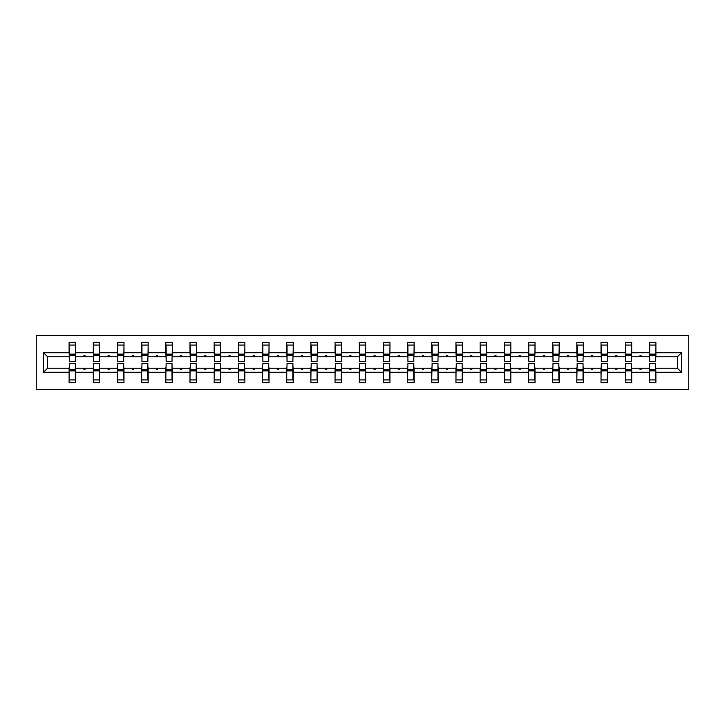<?xml version="1.0" encoding="UTF-8"?>
<svg xmlns="http://www.w3.org/2000/svg" width="725" height="725" viewBox="0 0 725 725"><rect width="100%" height="100%" fill="white"/><g stroke="black" fill="none" stroke-linecap="round" stroke-linejoin="round"><path stroke-width="1.09" d="M36.25 389.624L688.75 389.624L688.75 335.376L36.25 335.376L36.25 389.624M649.691 365.907L649.382 368.237L631.711 368.237L631.403 365.907M681.464 372.26L677.44 368.237L677.44 356.763L681.464 352.74L681.464 372.26L655.889 372.26L655.889 382.646L649.382 382.646L649.382 368.237M677.44 356.763L655.889 356.763L655.889 342.354L649.382 342.354L649.382 352.74L631.711 352.74L631.403 359.093M649.691 359.093L649.382 352.74M625.512 365.907L625.204 368.237L607.532 368.237L607.224 365.907M649.382 372.26L631.711 372.26L631.711 382.646L625.204 382.646L625.204 368.237M631.711 352.74L631.711 342.354L625.204 342.354L625.204 352.74L607.532 352.74L607.224 359.093M625.512 359.093L625.204 352.74M601.333 365.907L601.025 368.237L583.362 368.237L583.045 365.907M625.204 372.26L607.532 372.26L607.532 382.646L601.025 382.646L601.025 368.237M607.532 352.74L607.532 342.354L601.025 342.354L601.025 352.74L583.362 352.74L583.045 359.093M601.333 359.093L601.025 352.74M577.154 365.907L576.846 368.237L559.183 368.237L558.866 365.907M601.025 372.26L583.362 372.26L583.362 382.646L576.846 382.646L576.846 368.237M583.362 352.74L583.362 342.354L576.846 342.354L576.846 352.74L559.183 352.74L558.866 359.093M577.154 359.093L576.846 352.74M552.985 365.907L552.668 368.237L535.005 368.237L534.688 365.907M576.846 372.26L559.183 372.26L559.183 382.646L552.668 382.646L552.668 368.237M559.183 352.74L559.183 342.354L552.668 342.354L552.668 352.74L535.005 352.74L534.688 359.093M552.985 359.093L552.668 352.74M528.806 365.907L528.489 368.237L510.826 368.237L510.518 365.907M552.668 372.26L535.005 372.26L535.005 382.646L528.489 382.646L528.489 368.237M535.005 352.74L535.005 342.354L528.489 342.354L528.489 352.74L510.826 352.74L510.518 359.093M528.806 359.093L528.489 352.74M504.627 365.907L504.31 368.237L486.647 368.237L486.339 365.907M528.489 372.26L510.826 372.26L510.826 382.646L504.31 382.646L504.31 368.237M510.826 352.74L510.826 342.354L504.31 342.354L504.31 352.74L486.647 352.74L486.339 359.093M504.627 359.093L504.31 352.74M480.448 365.907L480.14 368.237L462.468 368.237L462.16 365.907M504.31 372.26L486.647 372.26L486.647 382.646L480.14 382.646L480.14 368.237M486.647 352.74L486.647 342.354L480.14 342.354L480.14 352.74L462.468 352.74L462.16 359.093M480.448 359.093L480.14 352.74M456.27 365.907L455.962 368.237L438.29 368.237L437.982 365.907M480.14 372.26L462.468 372.26L462.468 382.646L455.962 382.646L455.962 368.237M462.468 352.74L462.468 342.354L455.962 342.354L455.962 352.74L438.29 352.74L437.982 359.093M456.27 359.093L455.962 352.74M432.091 365.907L431.783 368.237L414.111 368.237L413.803 365.907M455.962 372.26L438.29 372.26L438.29 382.646L431.783 382.646L431.783 368.237M438.29 352.74L438.29 342.354L431.783 342.354L431.783 352.74L414.111 352.74L413.803 359.093M432.091 359.093L431.783 352.74M407.912 365.907L407.604 368.237L389.932 368.237L389.624 365.907M431.783 372.26L414.111 372.26L414.111 382.646L407.604 382.646L407.604 368.237M414.111 352.74L414.111 342.354L407.604 342.354L407.604 352.74L389.932 352.74L389.624 359.093M407.912 359.093L407.604 352.74M383.733 365.907L383.425 368.237L365.753 368.237L365.445 365.907M407.604 372.26L389.932 372.26L389.932 382.646L383.425 382.646L383.425 368.237M389.932 352.74L389.932 342.354L383.425 342.354L383.425 352.74L365.753 352.74L365.445 359.093M383.733 359.093L383.425 352.74M359.555 365.907L359.247 368.237L341.575 368.237L341.267 365.907M383.425 372.26L365.753 372.26L365.753 382.646L359.247 382.646L359.247 368.237M365.753 352.74L365.753 342.354L359.247 342.354L359.247 352.74L341.575 352.74L341.267 359.093M359.555 359.093L359.247 352.74M335.376 365.907L335.068 368.237L317.396 368.237L317.088 365.907M359.247 372.26L341.575 372.26L341.575 382.646L335.068 382.646L335.068 368.237M341.575 352.74L341.575 342.354L335.068 342.354L335.068 352.74L317.396 352.74L317.088 359.093M335.376 359.093L335.068 352.74M311.197 365.907L310.889 368.237L293.217 368.237L292.909 365.907M335.068 372.26L317.396 372.26L317.396 382.646L310.889 382.646L310.889 368.237M317.396 352.74L317.396 342.354L310.889 342.354L310.889 352.74L293.217 352.74L292.909 359.093M311.197 359.093L310.889 352.74M287.018 365.907L286.71 368.237L269.038 368.237L268.73 365.907M310.889 372.26L293.217 372.26L293.217 382.646L286.71 382.646L286.71 368.237M293.217 352.74L293.217 342.354L286.71 342.354L286.71 352.74L269.038 352.74L268.73 359.093M287.018 359.093L286.71 352.74M262.84 365.907L262.532 368.237L244.86 368.237L244.552 365.907M286.71 372.26L269.038 372.26L269.038 382.646L262.532 382.646L262.532 368.237M269.038 352.74L269.038 342.354L262.532 342.354L262.532 352.74L244.86 352.74L244.552 359.093M262.84 359.093L262.532 352.74M238.661 365.907L238.353 368.237L220.69 368.237L220.373 365.907M262.532 372.26L244.86 372.26L244.86 382.646L238.353 382.646L238.353 368.237M244.86 352.74L244.86 342.354L238.353 342.354L238.353 352.74L220.69 352.74L220.373 359.093M238.661 359.093L238.353 352.74M214.482 365.907L214.174 368.237L196.511 368.237L196.194 365.907M238.353 372.26L220.69 372.26L220.69 382.646L214.174 382.646L214.174 368.237M220.69 352.74L220.69 342.354L214.174 342.354L214.174 352.74L196.511 352.74L196.194 359.093M214.482 359.093L214.174 352.74M190.312 365.907L189.995 368.237L172.333 368.237L172.015 365.907M214.174 372.26L196.511 372.26L196.511 382.646L189.995 382.646L189.995 368.237M196.511 352.74L196.511 342.354L189.995 342.354L189.995 352.74L172.333 352.74L172.015 359.093M190.312 359.093L189.995 352.74M166.134 365.907L165.817 368.237L148.154 368.237L147.846 365.907M189.995 372.26L172.333 372.26L172.333 382.646L165.817 382.646L165.817 368.237M172.333 352.74L172.333 342.354L165.817 342.354L165.817 352.74L148.154 352.74L147.846 359.093M166.134 359.093L165.817 352.74M141.955 365.907L141.638 368.237L123.975 368.237L123.667 365.907M165.817 372.26L148.154 372.26L148.154 382.646L141.638 382.646L141.638 368.237M148.154 352.74L148.154 342.354L141.638 342.354L141.638 352.74L123.975 352.74L123.667 359.093M141.955 359.093L141.638 352.74M117.776 365.907L117.468 368.237L99.796 368.237L99.488 365.907M141.638 372.26L123.975 372.26L123.975 382.646L117.468 382.646L117.468 368.237M123.975 352.74L123.975 342.354L117.468 342.354L117.468 352.74L99.796 352.74L99.488 359.093M117.776 359.093L117.468 352.74M93.597 365.907L93.289 368.237L75.617 368.237L75.617 382.646L69.111 382.646L69.111 368.237L47.56 368.237L43.536 372.26L43.536 352.74L47.56 356.763L47.56 368.237M117.468 372.26L99.796 372.26L99.796 382.646L93.289 382.646L93.289 368.237M99.796 352.74L99.796 342.354L93.289 342.354L93.289 352.74L75.617 352.74L75.617 342.354L69.111 342.354L69.111 352.74L43.536 352.74M93.597 359.093L93.289 352.74M69.419 365.907L69.111 368.237M69.419 359.093L69.111 352.74M655.581 365.907L655.889 372.26M655.889 356.763L655.581 359.093M631.711 372.26L631.711 368.237M607.532 372.26L607.532 368.237M583.362 372.26L583.362 368.237M559.183 372.26L559.183 368.237M535.005 372.26L535.005 368.237M510.826 372.26L510.826 368.237M486.647 372.26L486.647 368.237M462.468 372.26L462.468 368.237M438.29 372.26L438.29 368.237M414.111 372.26L414.111 368.237M389.932 372.26L389.932 368.237M365.753 372.26L365.753 368.237M341.575 372.26L341.575 368.237M317.396 372.26L317.396 368.237M293.217 372.26L293.217 368.237M269.038 372.26L269.038 368.237M244.86 372.26L244.86 368.237M220.69 372.26L220.69 368.237M196.511 372.26L196.511 368.237M172.333 372.26L172.333 368.237M148.154 372.26L148.154 368.237M123.975 372.26L123.975 368.237M99.796 372.26L99.796 368.237M681.464 352.74L655.889 352.74M93.289 372.26L75.617 372.26M69.111 372.26L43.536 372.26M639.595 356.763L641.498 356.763L640.936 355.214L640.157 355.214L639.595 356.763L631.711 356.763M649.382 356.763L641.498 356.763M639.595 368.237L640.157 369.786L640.936 369.786L641.498 368.237M615.416 356.763L617.319 356.763L616.757 355.214L615.987 355.214L615.416 356.763L607.532 356.763M625.204 356.763L617.319 356.763M615.416 368.237L615.987 369.786L616.757 369.786L617.319 368.237M591.237 356.763L593.141 356.763L592.579 355.214L591.808 355.214L591.237 356.763L583.362 356.763M601.025 356.763L593.141 356.763M591.237 368.237L591.808 369.786L592.579 369.786L593.141 368.237M567.059 356.763L568.962 356.763L568.4 355.214L567.63 355.214L567.059 356.763L559.183 356.763M576.846 356.763L568.962 356.763M567.059 368.237L567.63 369.786L568.4 369.786L568.962 368.237M542.88 356.763L544.792 356.763L544.221 355.214L543.451 355.214L542.88 356.763L535.005 356.763M552.668 356.763L544.792 356.763M542.88 368.237L543.451 369.786L544.221 369.786L544.792 368.237M518.71 356.763L520.613 356.763L520.043 355.214L519.272 355.214L518.71 356.763L510.826 356.763M528.489 356.763L520.613 356.763M518.71 368.237L519.272 369.786L520.043 369.786L520.613 368.237M494.532 356.763L496.435 356.763L495.864 355.214L495.093 355.214L494.532 356.763L486.647 356.763M504.31 356.763L496.435 356.763M494.532 368.237L495.093 369.786L495.864 369.786L496.435 368.237M470.353 356.763L472.256 356.763L471.685 355.214L470.915 355.214L470.353 356.763L462.468 356.763M480.14 356.763L472.256 356.763M470.353 368.237L470.915 369.786L471.685 369.786L472.256 368.237M446.174 356.763L448.077 356.763L447.515 355.214L446.736 355.214L446.174 356.763L438.29 356.763M455.962 356.763L448.077 356.763M446.174 368.237L446.736 369.786L447.515 369.786L448.077 368.237M421.995 356.763L423.898 356.763L423.337 355.214L422.557 355.214L421.995 356.763L414.111 356.763M431.783 356.763L423.898 356.763M421.995 368.237L422.557 369.786L423.337 369.786L423.898 368.237M397.817 356.763L399.72 356.763L399.158 355.214L398.378 355.214L397.817 356.763L389.932 356.763M407.604 356.763L399.72 356.763M397.817 368.237L398.378 369.786L399.158 369.786L399.72 368.237M373.638 356.763L375.541 356.763L374.979 355.214L374.2 355.214L373.638 356.763L365.753 356.763M383.425 356.763L375.541 356.763M373.638 368.237L374.2 369.786L374.979 369.786L375.541 368.237M349.459 356.763L351.362 356.763L350.8 355.214L350.021 355.214L349.459 356.763L341.575 356.763M359.247 356.763L351.362 356.763M349.459 368.237L350.021 369.786L350.8 369.786L351.362 368.237M325.28 356.763L327.183 356.763L326.622 355.214L325.842 355.214L325.28 356.763L317.396 356.763M335.068 356.763L327.183 356.763M325.28 368.237L325.842 369.786L326.622 369.786L327.183 368.237M301.102 356.763L303.005 356.763L302.443 355.214L301.663 355.214L301.102 356.763L293.217 356.763M310.889 356.763L303.005 356.763M301.102 368.237L301.663 369.786L302.443 369.786L303.005 368.237M276.923 356.763L278.826 356.763L278.264 355.214L277.485 355.214L276.923 356.763L269.038 356.763M286.71 356.763L278.826 356.763M276.923 368.237L277.485 369.786L278.264 369.786L278.826 368.237M252.744 356.763L254.647 356.763L254.085 355.214L253.315 355.214L252.744 356.763L244.86 356.763M262.532 356.763L254.647 356.763M252.744 368.237L253.315 369.786L254.085 369.786L254.647 368.237M228.565 356.763L230.468 356.763L229.907 355.214L229.136 355.214L228.565 356.763L220.69 356.763M238.353 356.763L230.468 356.763M228.565 368.237L229.136 369.786L229.907 369.786L230.468 368.237M204.387 356.763L206.29 356.763L205.728 355.214L204.958 355.214L204.387 356.763L196.511 356.763M214.174 356.763L206.29 356.763M204.387 368.237L204.958 369.786L205.728 369.786L206.29 368.237M180.208 356.763L182.12 356.763L181.549 355.214L180.779 355.214L180.208 356.763L172.333 356.763M189.995 356.763L182.12 356.763M180.208 368.237L180.779 369.786L181.549 369.786L182.12 368.237M156.038 356.763L157.941 356.763L157.37 355.214L156.6 355.214L156.038 356.763L148.154 356.763M165.817 356.763L157.941 356.763M156.038 368.237L156.6 369.786L157.37 369.786L157.941 368.237M131.859 356.763L133.762 356.763L133.192 355.214L132.421 355.214L131.859 356.763L123.975 356.763M141.638 356.763L133.762 356.763M131.859 368.237L132.421 369.786L133.192 369.786L133.762 368.237M107.681 356.763L109.584 356.763L109.013 355.214L108.242 355.214L107.681 356.763L99.796 356.763M117.468 356.763L109.584 356.763M107.681 368.237L108.242 369.786L109.013 369.786L109.584 368.237M83.502 356.763L85.405 356.763L84.843 355.214L84.064 355.214L83.502 356.763L75.617 356.763L75.617 352.74M93.289 356.763L85.405 356.763M83.502 368.237L84.064 369.786L84.843 369.786L85.405 368.237M75.309 365.907L75.617 368.237M75.617 356.763L75.309 359.093M69.111 356.763L47.56 356.763M677.44 368.237L655.889 368.237M69.419 355.295L69.419 345.064L75.617 345.064L75.309 361.494L69.419 361.494L69.419 355.295L75.309 355.295M75.309 369.705L75.309 379.936L69.111 379.936L69.419 363.506L75.309 363.506L75.309 369.705L69.419 369.705M93.597 355.295L93.597 345.064L99.796 345.064L99.488 361.494L93.597 361.494L93.597 355.295L99.488 355.295M99.488 369.705L99.488 379.936L93.289 379.936L93.597 363.506L99.488 363.506L99.488 369.705L93.597 369.705M117.776 355.295L117.776 345.064L123.975 345.064L123.667 361.494L117.776 361.494L117.776 355.295L123.667 355.295M123.667 369.705L123.667 379.936L117.468 379.936L117.776 363.506L123.667 363.506L123.667 369.705L117.776 369.705M141.955 355.295L141.955 345.064L148.154 345.064L147.846 361.494L141.955 361.494L141.955 355.295L147.846 355.295M147.846 369.705L147.846 379.936L141.638 379.936L141.955 363.506L147.846 363.506L147.846 369.705L141.955 369.705M166.134 355.295L166.134 345.064L172.333 345.064L172.015 361.494L166.134 361.494L166.134 355.295L172.015 355.295M172.015 369.705L172.015 379.936L165.817 379.936L166.134 363.506L172.015 363.506L172.015 369.705L166.134 369.705M190.312 355.295L190.312 345.064L196.511 345.064L196.194 361.494L190.312 361.494L190.312 355.295L196.194 355.295M196.194 369.705L196.194 379.936L189.995 379.936L190.312 363.506L196.194 363.506L196.194 369.705L190.312 369.705M214.482 355.295L214.482 345.064L220.69 345.064L220.373 361.494L214.482 361.494L214.482 355.295L220.373 355.295M220.373 369.705L220.373 379.936L214.174 379.936L214.482 363.506L220.373 363.506L220.373 369.705L214.482 369.705M238.661 355.295L238.661 345.064L244.86 345.064L244.552 361.494L238.661 361.494L238.661 355.295L244.552 355.295M244.552 369.705L244.552 379.936L238.353 379.936L238.661 363.506L244.552 363.506L244.552 369.705L238.661 369.705M262.84 355.295L262.84 345.064L269.038 345.064L268.73 361.494L262.84 361.494L262.84 355.295L268.73 355.295M268.73 369.705L268.73 379.936L262.532 379.936L262.84 363.506L268.73 363.506L268.73 369.705L262.84 369.705M287.018 355.295L287.018 345.064L293.217 345.064L292.909 361.494L287.018 361.494L287.018 355.295L292.909 355.295M292.909 369.705L292.909 379.936L286.71 379.936L287.018 363.506L292.909 363.506L292.909 369.705L287.018 369.705M311.197 355.295L311.197 345.064L317.396 345.064L317.088 361.494L311.197 361.494L311.197 355.295L317.088 355.295M317.088 369.705L317.088 379.936L310.889 379.936L311.197 363.506L317.088 363.506L317.088 369.705L311.197 369.705M335.376 355.295L335.376 345.064L341.575 345.064L341.267 361.494L335.376 361.494L335.376 355.295L341.267 355.295M341.267 369.705L341.267 379.936L335.068 379.936L335.376 363.506L341.267 363.506L341.267 369.705L335.376 369.705M359.555 355.295L359.555 345.064L365.753 345.064L365.445 361.494L359.555 361.494L359.555 355.295L365.445 355.295M365.445 369.705L365.445 379.936L359.247 379.936L359.555 363.506L365.445 363.506L365.445 369.705L359.555 369.705M383.733 355.295L383.733 345.064L389.932 345.064L389.624 361.494L383.733 361.494L383.733 355.295L389.624 355.295M389.624 369.705L389.624 379.936L383.425 379.936L383.733 363.506L389.624 363.506L389.624 369.705L383.733 369.705M407.912 355.295L407.912 345.064L414.111 345.064L413.803 361.494L407.912 361.494L407.912 355.295L413.803 355.295M413.803 369.705L413.803 379.936L407.604 379.936L407.912 363.506L413.803 363.506L413.803 369.705L407.912 369.705M432.091 355.295L432.091 345.064L438.29 345.064L437.982 361.494L432.091 361.494L432.091 355.295L437.982 355.295M437.982 369.705L437.982 379.936L431.783 379.936L432.091 363.506L437.982 363.506L437.982 369.705L432.091 369.705M456.27 355.295L456.27 345.064L462.468 345.064L462.16 361.494L456.27 361.494L456.27 355.295L462.16 355.295M462.16 369.705L462.16 379.936L455.962 379.936L456.27 363.506L462.16 363.506L462.16 369.705L456.27 369.705M480.448 355.295L480.448 345.064L486.647 345.064L486.339 361.494L480.448 361.494L480.448 355.295L486.339 355.295M486.339 369.705L486.339 379.936L480.14 379.936L480.448 363.506L486.339 363.506L486.339 369.705L480.448 369.705M504.627 355.295L504.627 345.064L510.826 345.064L510.518 361.494L504.627 361.494L504.627 355.295L510.518 355.295M510.518 369.705L510.518 379.936L504.31 379.936L504.627 363.506L510.518 363.506L510.518 369.705L504.627 369.705M528.806 355.295L528.806 345.064L535.005 345.064L534.688 361.494L528.806 361.494L528.806 355.295L534.688 355.295M534.688 369.705L534.688 379.936L528.489 379.936L528.806 363.506L534.688 363.506L534.688 369.705L528.806 369.705M552.985 355.295L552.985 345.064L559.183 345.064L558.866 361.494L552.985 361.494L552.985 355.295L558.866 355.295M558.866 369.705L558.866 379.936L552.668 379.936L552.985 363.506L558.866 363.506L558.866 369.705L552.985 369.705M577.154 355.295L577.154 345.064L583.362 345.064L583.045 361.494L577.154 361.494L577.154 355.295L583.045 355.295M583.045 369.705L583.045 379.936L576.846 379.936L577.154 363.506L583.045 363.506L583.045 369.705L577.154 369.705M601.333 355.295L601.333 345.064L607.532 345.064L607.224 361.494L601.333 361.494L601.333 355.295L607.224 355.295M607.224 369.705L607.224 379.936L601.025 379.936L601.333 363.506L607.224 363.506L607.224 369.705L601.333 369.705M625.512 355.295L625.512 345.064L631.711 345.064L631.403 361.494L625.512 361.494L625.512 355.295L631.403 355.295M631.403 369.705L631.403 379.936L625.204 379.936L625.512 363.506L631.403 363.506L631.403 369.705L625.512 369.705M649.691 355.295L649.691 345.064L655.889 345.064L655.581 361.494L649.691 361.494L649.691 355.295L655.581 355.295M655.581 369.705L655.581 379.936L649.382 379.936L649.691 363.506L655.581 363.506L655.581 369.705L649.691 369.705M75.309 370.638L69.419 370.638M69.419 354.362L75.309 354.362M93.597 354.362L99.488 354.362M117.776 354.362L123.667 354.362M99.488 370.638L93.597 370.638M123.667 370.638L117.776 370.638M141.955 354.362L147.846 354.362M166.134 354.362L172.015 354.362M147.846 370.638L141.955 370.638M172.015 370.638L166.134 370.638M190.312 354.362L196.194 354.362M196.194 370.638L190.312 370.638M214.482 354.362L220.373 354.362M220.373 370.638L214.482 370.638M238.661 354.362L244.552 354.362M244.552 370.638L238.661 370.638M262.84 354.362L268.73 354.362M268.73 370.638L262.84 370.638M287.018 354.362L292.909 354.362M292.909 370.638L287.018 370.638M311.197 354.362L317.088 354.362M317.088 370.638L311.197 370.638M335.376 354.362L341.267 354.362M341.267 370.638L335.376 370.638M359.555 354.362L365.445 354.362M365.445 370.638L359.555 370.638M383.733 354.362L389.624 354.362M389.624 370.638L383.733 370.638M407.912 354.362L413.803 354.362M413.803 370.638L407.912 370.638M432.091 354.362L437.982 354.362M437.982 370.638L432.091 370.638M456.27 354.362L462.16 354.362M462.16 370.638L456.27 370.638M480.448 354.362L486.339 354.362M486.339 370.638L480.448 370.638M504.627 354.362L510.518 354.362M510.518 370.638L504.627 370.638M528.806 354.362L534.688 354.362M534.688 370.638L528.806 370.638M552.985 354.362L558.866 354.362M558.866 370.638L552.985 370.638M577.154 354.362L583.045 354.362M583.045 370.638L577.154 370.638M601.333 354.362L607.224 354.362M607.224 370.638L601.333 370.638M625.512 354.362L631.403 354.362M631.403 370.638L625.512 370.638M649.691 354.362L655.581 354.362M655.581 370.638L649.691 370.638M75.309 370.874L69.419 370.874M69.419 354.126L75.309 354.126M93.597 354.126L99.488 354.126M117.776 354.126L123.667 354.126M99.488 370.874L93.597 370.874M123.667 370.874L117.776 370.874M141.955 354.126L147.846 354.126M166.134 354.126L172.015 354.126M147.846 370.874L141.955 370.874M172.015 370.874L166.134 370.874M190.312 354.126L196.194 354.126M196.194 370.874L190.312 370.874M214.482 354.126L220.373 354.126M220.373 370.874L214.482 370.874M238.661 354.126L244.552 354.126M244.552 370.874L238.661 370.874M262.84 354.126L268.73 354.126M268.73 370.874L262.84 370.874M287.018 354.126L292.909 354.126M292.909 370.874L287.018 370.874M311.197 354.126L317.088 354.126M317.088 370.874L311.197 370.874M335.376 354.126L341.267 354.126M341.267 370.874L335.376 370.874M359.555 354.126L365.445 354.126M365.445 370.874L359.555 370.874M383.733 354.126L389.624 354.126M389.624 370.874L383.733 370.874M407.912 354.126L413.803 354.126M413.803 370.874L407.912 370.874M432.091 354.126L437.982 354.126M437.982 370.874L432.091 370.874M456.27 354.126L462.16 354.126M462.16 370.874L456.27 370.874M480.448 354.126L486.339 354.126M486.339 370.874L480.448 370.874M504.627 354.126L510.518 354.126M510.518 370.874L504.627 370.874M528.806 354.126L534.688 354.126M534.688 370.874L528.806 370.874M552.985 354.126L558.866 354.126M558.866 370.874L552.985 370.874M577.154 354.126L583.045 354.126M583.045 370.874L577.154 370.874M601.333 354.126L607.224 354.126M607.224 370.874L601.333 370.874M625.512 354.126L631.403 354.126M631.403 370.874L625.512 370.874M649.691 354.126L655.581 354.126M655.581 370.874L649.691 370.874"/></g></svg>

